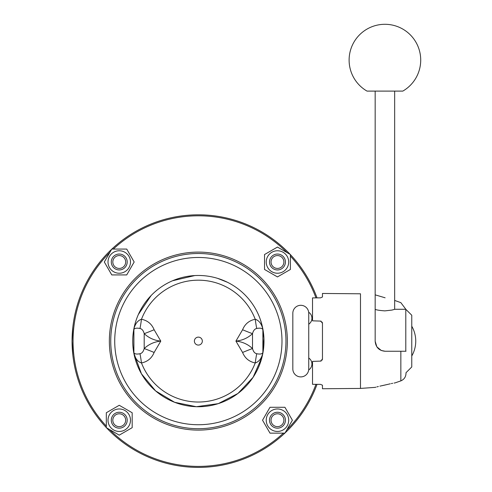 <?xml version="1.0" encoding="UTF-8"?>
<svg xmlns="http://www.w3.org/2000/svg" width="492" height="492" viewBox="0 0 492 492"><rect width="100%" height="100%" fill="white"/><g stroke="black" fill="none" stroke-linecap="round" stroke-linejoin="round"><path stroke-width="0.74" d="M198.356 424.737A83.634 83.634 0 0 0 270.784 299.29A83.634 83.634 0 0 0 125.927 299.29A83.634 83.634 0 0 0 198.356 424.737M198.356 406.736A65.633 65.633 0 0 0 262.451 326.983A65.633 65.633 0 0 0 188.903 276.153A65.633 65.633 0 0 0 132.895 345.845A65.633 65.633 0 0 0 198.356 406.736A65.633 65.633 0 0 1 134.261 355.224A65.633 65.633 0 0 0 262.451 355.224A65.633 65.633 0 0 1 198.356 406.736M198.356 430.106A89.003 89.003 0 0 0 275.434 296.602A89.003 89.003 0 0 0 121.278 296.602A89.003 89.003 0 0 0 198.356 430.106M262.033 357.014L253.109 377.296L237.95 393.452L218.276 403.643L196.326 406.706L174.617 402.296L155.601 390.906L141.462 373.834L133.818 353.041L133.898 329.382C134.802 328.158 136.831 327.856 139.986 328.478C142.01 328.908 143.412 330.636 144.193 333.656C148.818 337.973 154.347 340.458 160.792 341.104C154.347 341.749 148.818 344.234 144.193 348.557C143.406 351.583 142.004 353.305 139.986 353.73C136.831 354.351 134.802 354.049 133.898 352.832L133.898 329.382M72.853 326.983L72.06 341.104L72.853 355.224M262.451 326.983L263.933 338.385L262.679 354.148M322.211 322.112A125.3 125.3 0 0 1 322.463 323.853M322.463 358.354A125.3 125.3 0 0 1 322.211 360.095M315.962 384.338A125.3 125.3 0 0 1 286.848 429.811M283.386 433.138A125.3 125.3 0 0 1 109.648 429.596M106.321 426.133A125.3 125.3 0 0 1 109.864 252.396M113.326 249.069A125.3 125.3 0 0 1 287.064 252.611M290.391 256.08A125.3 125.3 0 0 1 315.962 297.875M308.742 358.022A7.159 7.159 0 0 1 308.675 369.972A7.159 7.159 0 0 0 308.742 358.022M308.675 312.236A7.159 7.159 0 0 1 308.742 324.185A7.159 7.159 0 0 0 308.675 312.236M106.5 427.782A126.296 126.296 0 0 0 284.843 433.138M285.028 432.966A126.296 126.296 0 0 0 317.02 384.344M317.02 297.869A126.296 126.296 0 0 0 290.391 254.616M290.212 254.432A126.296 126.296 0 0 0 111.868 249.069M111.684 249.247A126.296 126.296 0 0 0 106.321 427.591M202.335 341.104A3.979 3.979 0 0 1 196.37 344.548A3.979 3.979 0 0 1 196.37 337.66A3.979 3.979 0 0 1 202.335 341.104M262.882 353.035L262.814 352.832C261.91 354.049 259.881 354.351 256.726 353.73A11.931 0.609 -82.2 0 0 255.225 362.955C258.964 361.78 261.523 358.471 262.882 353.035L262.882 329.179C261.523 323.736 258.964 320.427 255.225 319.253A11.931 0.609 -97.8 0 0 256.726 328.478C259.881 327.856 261.91 328.158 262.814 329.382M133.898 352.832L133.83 353.035C135.189 358.471 137.748 361.78 141.487 362.955C147.551 361.718 151.764 358.219 154.131 352.457L160.792 341.104L154.131 329.757C151.776 324.007 147.563 320.507 141.487 319.253A60.922 60.922 0 0 1 255.225 319.253C249.149 320.507 244.936 324.007 242.581 329.757A11.931 0.375 -157.6 0 0 252.519 333.656C253.3 330.636 254.702 328.908 256.726 328.478M256.726 353.73C254.702 353.299 253.3 351.577 252.519 348.557C247.894 344.234 242.365 341.749 235.92 341.104L242.581 352.457C244.936 358.201 249.149 361.706 255.225 362.955A60.922 60.922 0 0 1 141.487 362.955A11.931 0.609 -97.8 0 0 139.986 353.73M242.581 329.757L235.92 341.104C242.365 340.458 247.894 337.973 252.519 333.656L252.519 348.557A11.931 0.375 -22.4 0 0 242.581 352.457M154.131 329.757A11.931 0.375 157.6 0 1 144.193 333.656L144.193 348.557A11.931 0.375 -157.6 0 1 154.131 352.457M139.986 328.478A11.931 0.609 97.8 0 0 141.487 319.253C137.748 320.427 135.189 323.736 133.83 329.179M255.225 319.253L256.744 319.905M261.535 325.114L262.273 326.934M277.463 268.429A6.433 6.433 0 0 1 271.898 258.78A6.433 6.433 0 0 1 283.035 258.78A6.433 6.433 0 0 1 277.463 268.429M269.505 261.996A7.958 7.958 0 0 0 277.463 269.954A7.958 7.958 0 0 0 284.351 258.017A7.958 7.958 0 0 0 270.575 258.017A7.958 7.958 0 0 0 277.463 269.954A7.958 7.958 0 0 0 285.422 261.996A7.958 7.958 0 0 0 277.463 254.044M264.536 254.536L277.463 247.07L290.391 254.536L290.391 269.462L277.463 276.922L264.536 269.462L264.536 254.536M277.463 273.232A11.236 11.236 0 0 0 287.193 256.381A11.236 11.236 0 0 0 267.734 256.381A11.236 11.236 0 0 0 277.463 273.232M125.681 261.996A6.433 6.433 0 0 1 116.032 267.568A6.433 6.433 0 0 1 116.032 256.43A6.433 6.433 0 0 1 125.681 261.996M119.249 269.954A7.958 7.958 0 0 0 127.207 261.996A7.958 7.958 0 0 0 115.269 255.108A7.958 7.958 0 0 0 115.269 268.884A7.958 7.958 0 0 0 127.2 261.996A7.958 7.958 0 0 0 119.249 254.044A7.958 7.958 0 0 0 111.29 261.996M111.782 274.923L104.322 261.996L111.782 249.069L126.715 249.069L134.175 261.996L126.715 274.923L111.782 274.923M130.485 261.996A11.236 11.236 0 0 0 113.627 252.267A11.236 11.236 0 0 0 113.627 271.732A11.236 11.236 0 0 0 130.485 261.996M119.249 413.784A6.433 6.433 0 0 1 124.814 423.428A6.433 6.433 0 0 1 113.677 423.428A6.433 6.433 0 0 1 119.249 413.784M127.207 420.211A7.958 7.958 0 0 0 119.249 412.259A7.958 7.958 0 0 0 112.36 424.19A7.958 7.958 0 0 0 126.136 424.19A7.958 7.958 0 0 0 119.249 412.259A7.958 7.958 0 0 0 111.29 420.211A7.958 7.958 0 0 0 119.249 428.169M132.176 427.677L119.249 435.143L106.321 427.677L106.321 412.751L119.249 405.285L132.176 412.751L132.176 427.677M119.249 408.975A11.236 11.236 0 0 0 109.513 425.832A11.236 11.236 0 0 0 128.978 425.832A11.236 11.236 0 0 0 119.249 408.975M271.03 420.211A6.433 6.433 0 0 1 280.68 414.645A6.433 6.433 0 0 1 280.68 425.783A6.433 6.433 0 0 1 271.03 420.211M277.463 412.259A7.958 7.958 0 0 0 269.505 420.211A7.958 7.958 0 0 0 281.442 427.105A7.958 7.958 0 0 0 281.442 413.323A7.958 7.958 0 0 0 269.505 420.211A7.958 7.958 0 0 0 277.463 428.169A7.958 7.958 0 0 0 285.422 420.211M284.93 407.284L292.389 420.211L284.93 433.138L269.997 433.138L262.537 420.211L269.997 407.284L284.93 407.284M266.227 420.211A11.236 11.236 0 0 0 283.084 429.947A11.236 11.236 0 0 0 283.084 410.482A11.236 11.236 0 0 0 266.227 420.211M308.742 368.951L308.742 313.263A7.958 7.958 0 0 0 300.784 305.304A7.958 7.958 0 0 0 292.826 313.263L292.826 368.951A7.958 7.958 0 0 0 300.784 376.903A7.958 7.958 0 0 0 308.742 368.951M320.544 297.844L322.463 296.996L320.544 297.844L312.518 297.9L312.518 320.821L320.544 321.098L322.463 323.084L322.463 359.123L320.544 361.11L312.518 361.392L312.518 384.313L320.544 384.369L322.463 385.211L322.463 388.754L360.482 388.422L360.482 293.792L322.463 293.46L322.463 296.996M322.463 385.211L320.544 384.369M405.998 351.251L385.113 351.251L381.3 350.488L376.866 346.854L375.168 341.307C375.814 347.407 379.129 350.722 385.113 351.251L400.845 351.251L400.845 380.882C404.104 379.467 405.82 376.989 405.998 373.44L405.998 372.825M394.658 300.434L400.845 302.642L405.943 309.425M320.741 361.097L321.245 360.956M321.245 321.251L320.741 321.116M375.168 341.307L375.168 91.1M385.113 297.795L375.168 294.843M382.13 385.673C373.176 387.794 373.176 387.794 382.13 385.673L388.096 384.32C397.044 382.413 397.044 382.413 388.096 384.32L379.867 386.159M394.646 382.961L394.061 383.053M392.671 383.299L391.331 383.569M390.291 383.791L388.539 384.209M378.366 386.515L376.915 386.884M375.949 387.149L375.501 387.272M405.998 372.727L411.767 366.958L411.767 315.249L405.795 309.284L394.861 309.284L391.946 310.071L384.916 310.876C379.793 310.52 376.54 310.009 375.168 309.345M405.795 309.284L405.795 351.251M399.049 91.1L402.813 91.1A35.799 35.799 0 0 0 419.94 52.687A35.799 35.799 0 0 0 363.883 31.125A35.799 35.799 0 0 0 367.014 91.1L399.049 91.1M394.658 309.345L394.658 91.1M198.356 428.716A87.613 87.613 0 0 0 274.228 297.297A87.613 87.613 0 0 0 122.483 297.297A87.613 87.613 0 0 0 198.356 428.716M261.892 324.646L260.262 319.296M241.375 291.535L241.006 291.221M227.55 282.322L217.587 278.349M194.838 275.563L172.557 280.754M151.112 295.544L138.344 314.529M400.845 380.882L395.058 382.893M360.482 388.422L375.168 387.37M411.767 355.987A29.834 29.834 0 0 0 411.767 326.221"/></g></svg>

